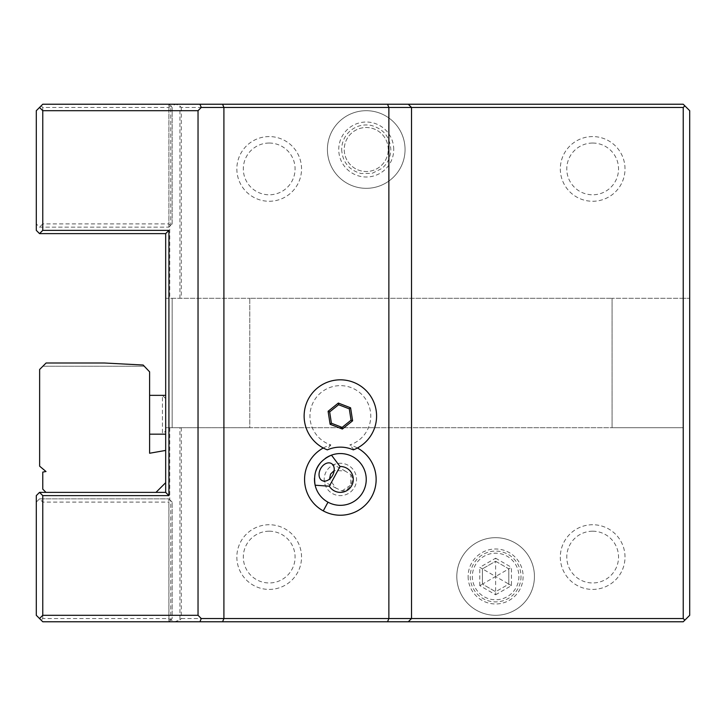 <?xml version="1.0" encoding="UTF-8"?>
<svg xmlns="http://www.w3.org/2000/svg" width="726" height="726" viewBox="0 0 726 726"><rect width="100%" height="100%" fill="white"/><g stroke="black" fill="none" stroke-linecap="round" stroke-linejoin="round"><path stroke-width="0.54" stroke-dasharray="3.63 2.72" d="M42.77 618.534L42.77 502.093L168.922 502.093L168.922 618.534L42.77 618.534L41.155 620.158L42.77 621.774L168.922 621.774L170.782 619.913L168.922 621.774L170.537 620.158L168.922 618.534M41.155 620.158L36.3 615.303L36.3 502.093L39.531 498.853L42.77 502.093M170.537 500.477L172.153 502.093L168.922 498.853L169.739 499.67L169.739 427.696L165.682 427.696L165.682 492.382L39.531 492.382L36.3 495.622L36.3 502.093L39.531 498.853L168.922 498.853L170.537 500.477L168.922 502.093M169.739 427.696L249.789 427.696L165.682 427.696L165.682 298.304L172.153 298.304L172.153 427.696L172.153 298.304L249.789 298.304L165.682 298.304L165.682 233.618L39.531 233.618L36.3 230.378L36.3 110.697L41.155 105.842L42.77 107.466L168.922 107.466L170.537 105.842L168.922 104.226L170.782 106.087L176.01 104.226L179.93 106.087L181.3 107.466L683.23 107.466L684.845 105.842L683.23 104.226L176.01 104.226M169.739 499.67L168.922 498.853L39.531 498.853M170.537 620.158L172.153 618.534L172.153 502.093L172.153 618.534L170.782 619.913L174.712 621.774L179.93 619.913L179.93 427.696M181.3 427.696L181.3 618.534L179.93 619.913M176.01 621.774L683.23 621.774L684.845 620.158L683.23 618.534L181.3 618.534M683.23 618.534L683.23 427.696L249.789 427.696L249.789 298.304L612.072 298.304L249.789 298.304L249.789 427.696L612.072 427.696L612.072 298.304L612.072 427.696L683.23 427.696M456.808 576.489A38.814 38.814 0 0 1 495.622 537.676A38.814 38.814 0 0 1 534.436 576.489A38.814 38.814 0 0 1 495.622 615.303A38.814 38.814 0 0 1 456.808 576.489A38.814 38.814 0 0 1 495.622 537.676A38.814 38.814 0 0 1 534.436 576.489A38.814 38.814 0 0 1 495.622 615.303A38.814 38.814 0 0 1 456.808 576.489M269.192 524.735A32.343 32.343 0 0 0 236.848 557.078A32.343 32.343 0 0 0 269.192 589.421A32.343 32.343 0 0 0 301.544 557.078A32.343 32.343 0 0 0 269.192 524.735A32.343 32.343 0 0 0 236.848 557.078A32.343 32.343 0 0 0 269.192 589.421A32.343 32.343 0 0 0 301.544 557.078A32.343 32.343 0 0 0 269.192 524.735M592.661 524.735A32.343 32.343 0 0 0 560.318 557.078A32.343 32.343 0 0 0 592.661 589.421A32.343 32.343 0 0 0 625.004 557.078A32.343 32.343 0 0 0 592.661 524.735A32.343 32.343 0 0 0 560.318 557.078A32.343 32.343 0 0 0 592.661 589.421A32.343 32.343 0 0 0 625.004 557.078A32.343 32.343 0 0 0 592.661 524.735M174.712 621.774L168.922 621.774L170.782 619.913L170.782 500.722M165.682 482.681L155.981 492.382L46.001 492.382L42.77 489.152L42.77 472.091L46.001 471.528L39.631 466.174L39.631 369.47L46.101 363L104.326 363L143.149 365.033L149.61 371.839L149.61 453.251L165.682 450.419L165.682 482.681L165.682 450.419M155.981 492.382L46.001 492.382M170.537 105.842L172.153 107.466L172.153 223.907L168.922 227.147L172.153 223.907L172.153 107.466L168.886 104.226L174.712 104.226M169.739 226.331L168.922 227.147L39.531 227.147L36.3 223.907L39.531 227.147L168.922 227.147L169.739 226.331L169.739 298.304M683.23 298.304L612.072 298.304L689.7 298.304L683.23 298.304L683.23 107.466M181.3 107.466L181.3 298.304M405.054 149.511A38.814 38.814 0 0 1 366.231 188.324A38.814 38.814 0 0 1 327.417 149.511A38.814 38.814 0 0 1 366.231 110.697A38.814 38.814 0 0 1 405.054 149.511A38.814 38.814 0 0 1 366.231 188.324A38.814 38.814 0 0 1 327.417 149.511A38.814 38.814 0 0 1 366.231 110.697A38.814 38.814 0 0 1 405.054 149.511A38.814 38.814 0 0 1 366.231 188.324A38.814 38.814 0 0 1 327.417 149.511A38.814 38.814 0 0 1 366.231 110.697A38.814 38.814 0 0 1 405.054 149.511A38.814 38.814 0 0 0 366.231 110.697A38.814 38.814 0 0 0 327.417 149.511A38.814 38.814 0 0 0 366.231 188.324A38.814 38.814 0 0 0 405.054 149.511M592.661 136.579A32.343 32.343 0 0 0 560.318 168.922A32.343 32.343 0 0 0 592.661 201.265A32.343 32.343 0 0 0 625.004 168.922A32.343 32.343 0 0 0 592.661 136.579A32.343 32.343 0 0 0 560.318 168.922A32.343 32.343 0 0 0 592.661 201.265A32.343 32.343 0 0 0 625.004 168.922A32.343 32.343 0 0 0 592.661 136.579M269.192 136.579A32.343 32.343 0 0 0 236.848 168.922A32.343 32.343 0 0 0 269.192 201.265A32.343 32.343 0 0 0 301.544 168.922A32.343 32.343 0 0 0 269.192 136.579A32.343 32.343 0 0 0 236.848 168.922A32.343 32.343 0 0 0 269.192 201.265A32.343 32.343 0 0 0 301.544 168.922A32.343 32.343 0 0 0 269.192 136.579M684.845 105.842L689.7 110.697L689.7 615.303L684.845 620.158M408.284 104.226L411.524 107.466L411.524 618.534L408.284 621.774M41.155 105.842L42.77 104.226L168.922 104.226L170.782 106.087L170.782 225.278M323.279 447.996A35.783 35.783 0 0 1 330.884 444.938A30.401 30.401 0 0 1 315.774 398.157A30.401 30.401 0 0 1 364.942 398.157A30.401 30.401 0 0 1 349.832 444.938A35.783 35.783 0 0 1 357.437 447.996M168.922 107.466L168.922 223.907L42.77 223.907L42.77 107.466M42.77 223.907L39.531 227.147M168.922 223.907L170.537 225.523M330.884 444.938L326.809 449.648L327.362 449.866M353.353 449.866L353.907 449.648A36.227 36.227 0 0 0 369.171 394.082A36.227 36.227 0 0 0 311.545 394.082A36.227 36.227 0 0 0 326.809 449.648M353.907 449.648L349.832 444.938M315.129 485.213A25.873 25.873 0 0 0 363.091 491.811A25.873 25.873 0 0 0 331.483 455.138M325.148 458.514A25.873 25.873 0 0 0 323.025 460.23M322.988 460.266A25.873 25.873 0 0 0 319.975 463.497M315.892 471.02A25.873 25.873 0 0 0 314.812 475.303M314.803 475.348A25.873 25.873 0 0 0 314.521 478.062M342.118 427.387L351.057 420.191L349.297 408.856L338.597 404.718L329.658 411.905L331.419 423.24L342.118 427.387M350.885 474.586A9.701 6.861 118.5 0 1 350.749 485.095L350.885 474.586L344.977 470.947L334.169 470.575M342.01 490.93L350.749 485.095A9.701 6.861 118.5 0 1 342.01 490.93L335.739 487.945L329.55 479.078M332.635 493.653A16.172 16.172 0 0 0 354.569 487.173A16.172 16.172 0 0 0 348.081 465.239A16.172 16.172 0 0 0 326.146 471.728A16.172 16.172 0 0 0 332.635 493.653A16.172 16.172 0 0 0 354.569 487.173A16.172 16.172 0 0 0 348.081 465.239A16.172 16.172 0 0 0 326.146 471.728A16.172 16.172 0 0 0 332.635 493.653M165.682 395.343L165.682 434.166L165.682 395.343L165.682 434.166L165.682 395.343L149.61 395.343L149.61 434.166L149.61 395.343L149.61 434.166L149.61 395.343L149.61 434.166L149.61 395.343L162.452 395.343L162.452 434.166L162.452 395.343L165.682 398.583L165.682 430.926L165.682 398.583M143.149 365.033L144.292 366.231L143.149 365.033L104.326 363L143.149 365.033M42.87 366.231L144.292 366.231L42.87 366.231L46.101 363L104.326 363L46.101 363L42.87 366.231M165.682 434.166L149.61 434.166L162.452 434.166L165.682 430.926M393.728 149.511A27.497 27.497 0 0 0 366.231 122.022A27.497 27.497 0 0 0 338.743 149.511A27.497 27.497 0 0 0 366.231 177.008A27.497 27.497 0 0 0 393.728 149.511M388.228 149.511A21.998 21.998 0 0 0 366.231 127.513A21.998 21.998 0 0 0 344.242 149.511A21.998 21.998 0 0 0 366.231 171.508A21.998 21.998 0 0 0 388.228 149.511A21.998 21.998 0 0 1 366.231 171.508A21.998 21.998 0 0 1 344.242 149.511A21.998 21.998 0 0 1 366.231 127.513A21.998 21.998 0 0 1 388.228 149.511M592.661 143.04A25.873 25.873 0 0 1 618.534 168.922A25.873 25.873 0 0 1 592.661 194.795A25.873 25.873 0 0 1 566.779 168.922A25.873 25.873 0 0 1 592.661 143.04M269.192 143.04A25.873 25.873 0 0 1 295.074 168.922A25.873 25.873 0 0 1 269.192 194.795A25.873 25.873 0 0 1 243.319 168.922A25.873 25.873 0 0 1 269.192 143.04M468.125 576.489A27.497 27.497 0 0 0 495.622 603.978A27.497 27.497 0 0 0 523.119 576.489A27.497 27.497 0 0 0 495.622 548.992A27.497 27.497 0 0 0 468.125 576.489M521.014 576.489A25.392 25.392 0 0 1 495.622 601.881A25.392 25.392 0 0 1 470.23 576.489A25.392 25.392 0 0 1 495.622 551.098A25.392 25.392 0 0 1 521.014 576.489M518.908 576.489A23.286 23.286 0 0 1 495.622 599.776A23.286 23.286 0 0 1 472.336 576.489A23.286 23.286 0 0 1 495.622 553.194A23.286 23.286 0 0 1 518.908 576.489M511.458 585.628L508.817 584.103L495.622 591.726L482.427 584.103L482.427 568.866L495.622 561.252L508.817 568.866L508.817 584.103L495.622 576.489L495.622 591.726L508.817 584.103L508.817 568.866L495.622 576.489L495.622 561.252L482.427 568.866L495.622 576.489L482.427 584.103L495.622 591.726L495.622 594.775L479.786 585.628L482.427 584.103L482.427 568.866L479.786 567.342L495.622 558.203L495.622 561.252L508.817 568.866L511.458 567.342L511.458 585.628L495.622 594.775M269.192 531.205A25.873 25.873 0 0 1 295.074 557.078A25.873 25.873 0 0 1 269.192 582.96A25.873 25.873 0 0 1 243.319 557.078A25.873 25.873 0 0 1 269.192 531.205M592.661 531.205A25.873 25.873 0 0 1 618.534 557.078A25.873 25.873 0 0 1 592.661 582.96A25.873 25.873 0 0 1 566.779 557.078A25.873 25.873 0 0 1 592.661 531.205M179.93 298.304L179.93 106.087M479.786 585.628L479.786 567.342M495.622 558.203L511.458 567.342M168.886 621.774L168.886 498.853M168.886 227.147L168.886 104.226M331.274 463.46L346.03 471.483M321.999 480.512L336.764 488.534M341.656 149.511C342.472 161.989 348.879 169.984 360.876 173.505L371.975 173.414L381.903 168.45C387.693 163.468 390.661 157.152 390.815 149.511C389.962 136.869 383.428 128.847 371.222 125.444C363.408 124.001 356.421 125.798 350.268 130.816C344.668 135.789 341.792 142.024 341.656 149.511"/><path stroke-width="1.09" d="M39.531 618.534L42.77 615.303L198.035 615.303L198.035 110.697L42.77 110.697L39.531 107.466L36.3 110.697L36.3 230.378L39.531 233.618L165.682 233.618L165.682 492.382L39.531 492.382L36.3 495.622L36.3 615.303L42.77 621.774L199.931 621.774L201.265 618.534L223.907 618.534L222.573 621.774L199.931 621.774M683.23 618.534L223.907 618.534L223.907 107.466L683.23 107.466L683.23 618.534L684.845 620.158L683.23 621.774L222.573 621.774M684.845 620.158L689.7 615.303L689.7 110.697L683.23 104.226L408.284 104.226L411.524 107.466L411.524 618.534L408.284 621.774M198.035 110.697L201.265 107.466L199.931 104.226L387.539 104.226L388.873 107.466L388.873 618.534L387.539 621.774M198.035 615.303L201.265 618.534M165.682 492.382L168.922 495.622L42.77 495.622L39.531 492.382M42.77 495.622L42.77 615.303M165.682 233.618L168.922 230.378L168.922 495.622M42.77 110.697L42.77 230.378L168.922 230.378M39.531 233.618L42.77 230.378M387.539 104.226L408.284 104.226M199.931 104.226L42.77 104.226L39.531 107.466M683.23 107.466L684.845 105.842M323.279 447.996A35.783 35.783 0 0 0 323.27 510.886A35.783 35.783 0 0 0 371.794 496.539A35.783 35.783 0 0 0 357.446 448.006A35.783 35.783 0 0 0 357.437 447.996M201.265 107.466L223.907 107.466L222.573 104.226M314.521 478.062A25.873 25.873 0 0 0 363.091 491.811A25.873 25.873 0 0 0 325.148 458.514M319.975 463.497A25.873 25.873 0 0 0 315.892 471.02M353.353 449.866A32.316 32.316 0 0 0 327.362 449.866A36.227 36.227 0 0 1 311.427 394.245A36.227 36.227 0 0 1 369.289 394.245A36.227 36.227 0 0 1 353.353 449.866M342.373 429.039L352.618 420.799L350.594 407.803L338.343 403.057L328.098 411.297L330.121 424.293L342.373 429.039L342.118 427.387L351.057 420.191L349.297 408.856L338.597 404.718L329.658 411.905L331.419 423.24L342.118 427.387M330.121 424.293L331.419 423.24M328.098 411.297L329.658 411.905M338.343 403.057L338.597 404.718M350.594 407.803L349.297 408.856M352.618 420.799L351.057 420.191M329.323 486.202L315.129 485.213C312.852 470.993 318.306 460.965 331.483 455.138L340.022 466.509L329.323 486.202A12.941 12.941 0 0 0 353.036 476.873A12.941 12.941 0 0 0 340.022 466.509M320.611 468.715A9.701 6.861 118.5 0 1 331.274 463.46A9.701 6.861 118.5 0 1 332.662 475.267A9.701 6.861 118.5 0 1 321.999 480.512A9.701 6.861 118.5 0 1 320.611 468.715M334.169 470.575L330.557 474.114L329.55 479.078M165.682 450.419L149.61 453.251L149.61 371.839L143.149 365.033L104.326 363L46.101 363L39.631 369.47L39.631 466.174L46.001 471.528L42.77 472.091L42.77 489.152L46.001 492.382M155.981 492.382L165.682 482.681M165.682 434.166L149.61 434.166M149.61 395.343L165.682 395.343M327.998 502.183L323.27 510.886"/></g></svg>
